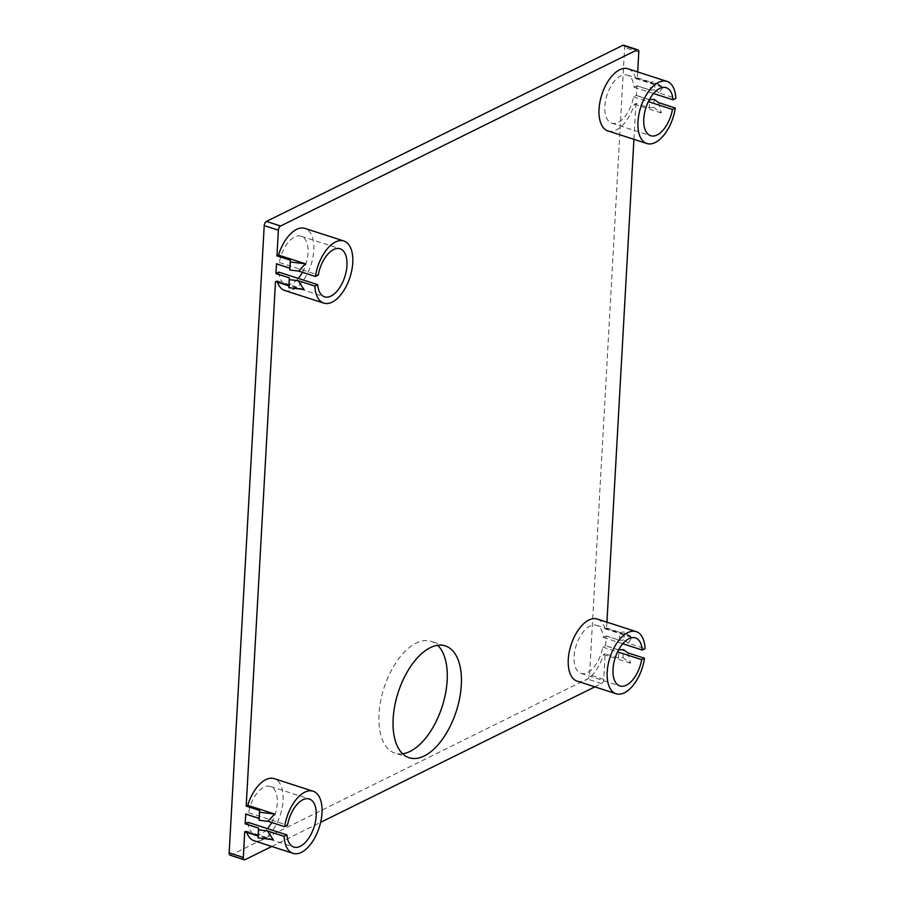 <?xml version="1.0" encoding="UTF-8"?>
<svg xmlns="http://www.w3.org/2000/svg" width="905" height="905" viewBox="0 0 905 905"><rect width="100%" height="100%" fill="white"/><g stroke="black" fill="none" stroke-linecap="round" stroke-linejoin="round"><path stroke-width="0.68" stroke-dasharray="4.53 3.39" d="M607.934 130.931A32.648 16.957 107.9 0 0 634.371 104.245L635.932 103.475L649.315 107.797L649.767 99.867L636.373 95.534A32.648 16.957 107.9 0 0 636.385 95.444L649.36 99.641M649.315 107.797L653.715 107.401L654.168 99.38M658.614 102.627L661.306 112.944L653.715 107.401M637.686 71.936L637.358 77.807L635.808 78.577A32.648 16.957 107.9 0 0 628.002 68.803M275.505 281.534L277.054 280.765A32.648 16.957 107.9 0 0 277.507 282.19M284.86 290.539A32.648 16.957 107.9 0 0 311.037 264.69A32.648 16.957 107.9 0 0 304.928 228.411M244.735 831.763L246.296 830.994A32.648 16.957 107.9 0 0 246.748 832.419M254.101 840.768A32.648 16.957 107.9 0 0 280.267 814.919A32.648 16.957 107.9 0 0 274.17 778.639M271.783 846.48L320.63 822.351M594.857 686.872L601.531 683.569A3.484 1.81 107.9 0 0 603.726 679.372L605.162 653.704L618.556 658.025L622.957 657.641L623.409 649.609M577.164 681.16A32.648 16.957 107.9 0 0 603.612 654.473L605.162 653.704M606.927 622.165L606.599 628.036L605.038 628.805A32.648 16.957 107.9 0 0 597.243 619.031M633.919 139.325L635.932 103.475M636.928 85.828L634.077 87.231A25.25 13.111 107.9 0 0 627.244 75.092A25.25 13.111 107.9 0 0 607.006 95.082A25.25 13.111 107.9 0 0 611.723 123.137A25.25 13.111 107.9 0 0 633.534 96.858L636.373 95.455L636.916 85.749A32.648 16.957 107.9 0 1 636.928 85.828L650.322 90.149L650.752 82.129L655.152 81.744L662.743 87.276L659.145 93L675.854 98.396M636.916 85.749L650.31 90.07M277.054 280.765L303.99 289.476M618.556 658.025L618.997 650.095L605.603 645.763A32.648 16.957 107.9 0 0 605.626 645.672L618.601 649.869M605.603 645.763L606.158 635.977L619.552 640.299L619.993 632.357L624.393 631.973L631.973 637.505L628.387 643.229L645.084 648.625M627.844 652.856L630.536 663.173L622.957 657.641M606.158 635.977A32.648 16.957 107.9 0 1 606.158 636.057L619.552 640.299M246.296 830.994L273.231 839.704M230.096 855.18A3.484 1.81 107.9 0 0 230.99 855.067L587.379 678.999A3.484 1.81 107.9 0 0 589.574 674.791L624.642 47.569A3.484 1.81 107.9 0 0 623.692 45.25M637.358 77.807L650.752 82.129M606.599 628.036L619.993 632.357M271.67 822.509A25.25 13.111 107.9 0 0 270.38 786.434A25.25 13.111 107.9 0 0 248.57 812.713L245.73 814.036M302.428 272.281A25.25 13.111 107.9 0 0 301.139 236.205A25.25 13.111 107.9 0 0 279.328 262.484L276.489 263.808M402.646 753.775A58.757 30.532 -72.1 0 1 395.021 753.175A58.757 30.532 -72.1 0 1 384.037 687.868A58.757 30.532 -72.1 0 1 431.153 641.34A58.757 30.532 -72.1 0 1 437.681 645.31M248.027 822.34A25.25 13.111 107.9 0 0 254.859 834.478A25.25 13.111 107.9 0 0 267.495 828.629M248.57 812.713L287.496 825.292M606.158 636.057L603.307 637.459A25.25 13.111 107.9 0 0 596.486 625.321A25.25 13.111 107.9 0 0 576.236 645.31A25.25 13.111 107.9 0 0 580.953 673.365A25.25 13.111 107.9 0 0 602.775 647.086L605.615 645.684M605.038 628.805L631.973 637.505M603.612 654.473L630.536 663.173M602.775 647.086L617.572 651.872M603.307 637.459L622.776 643.749M628.387 643.229L623.941 639.993L624.393 631.973M623.941 639.993L619.563 640.378M278.797 272.111A25.25 13.111 107.9 0 0 285.618 284.249A25.25 13.111 107.9 0 0 298.265 278.401M279.328 262.484L318.255 275.063M635.808 78.577L662.743 87.276M634.371 104.245L661.306 112.944M633.534 96.858L648.342 101.643M634.077 87.231L653.534 93.52M659.145 93L654.711 89.765L655.152 81.744M654.711 89.765L650.322 90.149M603.726 679.372L589.574 674.791M638.794 52.139L624.642 47.569M601.531 683.569L587.379 678.999M245.142 859.648L230.99 855.067M445.305 645.91L431.153 641.34M409.173 757.745L395.021 753.175M254.859 834.478L293.786 847.057M270.38 786.434L309.306 799.013M580.953 673.365L619.891 685.945M596.486 625.321L635.412 637.901M285.618 284.249L324.556 296.829M301.139 236.205L340.076 248.785M611.723 123.137L650.65 135.716M627.244 75.092L666.171 87.672"/><path stroke-width="1.36" d="M649.36 99.641L654.168 99.38L658.614 102.627L675.311 108.023A32.648 16.957 107.9 0 1 646.86 143.51A32.648 16.957 107.9 0 1 640.763 107.231A32.648 16.957 107.9 0 1 666.928 81.382A32.648 16.957 107.9 0 1 675.854 98.396L673.003 99.81A25.25 13.111 107.9 0 0 666.171 87.672A25.25 13.111 107.9 0 0 645.932 107.661A25.25 13.111 107.9 0 0 650.65 135.716A25.25 13.111 107.9 0 0 672.46 109.437L675.311 108.023M666.928 81.382L628.002 68.803A32.648 16.957 107.9 0 0 601.825 94.652A32.648 16.957 107.9 0 0 607.934 130.931L646.86 143.51M637.686 71.936L638.794 52.139A3.484 1.81 107.9 0 0 637.844 49.82A3.484 1.81 107.9 0 0 636.962 49.933L280.573 226.001A3.484 1.81 107.9 0 0 278.367 230.209L276.941 255.866L278.491 255.097L305.426 263.808L290.29 261.998L290.324 260.199L276.941 255.866M277.507 282.19A32.648 16.957 107.9 0 0 284.86 290.539L323.786 303.118A32.648 16.957 107.9 0 0 349.964 277.269A32.648 16.957 107.9 0 0 343.866 240.99A32.648 16.957 107.9 0 0 315.415 276.478L298.707 271.081L305.426 263.808M343.866 240.99L304.928 228.411A32.648 16.957 107.9 0 0 278.491 255.097M323.786 303.118A32.648 16.957 107.9 0 1 314.872 286.104L298.164 280.697L303.99 289.476L288.853 287.666L288.899 285.867L275.505 281.534L246.171 806.106L247.732 805.337L274.668 814.036L259.52 812.226L259.565 810.428L246.171 806.106M246.748 832.419A32.648 16.957 107.9 0 0 254.101 840.768L293.028 853.347A32.648 16.957 107.9 0 0 319.205 827.498A32.648 16.957 107.9 0 0 313.096 791.219A32.648 16.957 107.9 0 0 284.645 826.706L267.948 821.31L274.668 814.036M313.096 791.219L274.17 778.639A32.648 16.957 107.9 0 0 247.732 805.337M293.028 853.347A32.648 16.957 107.9 0 1 284.113 836.333L267.405 830.926L273.231 839.704L258.095 837.894L258.129 836.096L244.735 831.763L243.309 857.431A3.484 1.81 107.9 0 0 244.248 859.75A3.484 1.81 107.9 0 0 245.142 859.648L271.783 846.48M320.63 822.351L594.857 686.872M622.776 643.749L642.245 650.039L645.084 648.625A32.648 16.957 107.9 0 0 636.17 631.611L597.243 619.031A32.648 16.957 107.9 0 0 571.066 644.88A32.648 16.957 107.9 0 0 577.164 681.16L616.101 693.739A32.648 16.957 107.9 0 0 644.552 658.252L627.844 652.856L623.409 649.609L618.601 649.869M606.927 622.165L633.919 139.325M461.312 684.995A58.757 30.532 -72.1 0 1 409.173 757.745A58.757 30.532 -72.1 0 1 398.189 692.438A58.757 30.532 -72.1 0 1 445.305 645.91A58.757 30.532 -72.1 0 1 461.312 684.995M289.883 268.231L276.478 263.898A32.648 16.957 107.9 0 1 276.489 263.808L289.883 268.14L289.838 270.018L290.29 261.998M289.838 270.018L298.707 271.081M289.883 268.14L290.324 260.199M289.34 277.846L275.946 273.604A32.648 16.957 107.9 0 1 275.946 273.525L289.34 277.846L289.306 279.645L298.164 280.697M259.113 818.459L245.719 814.127A32.648 16.957 107.9 0 1 245.73 814.036L259.124 818.369L259.079 820.247L259.52 812.226M259.079 820.247L267.948 821.31M259.124 818.369L259.565 810.428M258.581 828.075L245.187 823.833A32.648 16.957 107.9 0 1 245.176 823.754L258.581 828.075L258.536 829.874L267.405 830.926M637.844 49.82L623.692 45.25A3.484 1.81 107.9 0 0 622.798 45.352L266.409 221.431A3.484 1.81 107.9 0 0 264.215 225.628L229.146 852.861A3.484 1.81 107.9 0 0 230.096 855.18L244.248 859.75M258.129 836.096L258.57 828.154M245.73 814.127L245.187 823.742L248.027 822.34L286.953 834.919A25.25 13.111 107.9 0 0 293.786 847.057A25.25 13.111 107.9 0 0 314.035 827.068A25.25 13.111 107.9 0 0 309.306 799.013A25.25 13.111 107.9 0 0 287.496 825.292L284.645 826.706M288.899 285.867L289.34 277.926M276.489 263.898L275.946 273.514L278.797 272.111L317.723 284.69A25.25 13.111 107.9 0 0 324.556 296.829A25.25 13.111 107.9 0 0 344.794 276.84A25.25 13.111 107.9 0 0 340.076 248.785A25.25 13.111 107.9 0 0 318.255 275.063L315.415 276.478M437.681 645.31A58.757 30.532 -72.1 0 1 447.161 680.424A58.757 30.532 -72.1 0 1 402.646 753.775M284.113 836.333L286.953 834.919M267.495 828.629A25.25 13.111 107.9 0 0 271.67 822.509M636.17 631.611A32.648 16.957 107.9 0 0 609.993 657.46A32.648 16.957 107.9 0 0 616.101 693.739M642.245 650.039A25.25 13.111 107.9 0 0 635.412 637.901A25.25 13.111 107.9 0 0 615.174 657.89A25.25 13.111 107.9 0 0 619.891 685.945A25.25 13.111 107.9 0 0 641.702 659.666L644.552 658.252M617.572 651.872L641.702 659.666M258.095 837.894L258.536 829.874M314.872 286.104L317.723 284.69M298.265 278.401A25.25 13.111 107.9 0 0 302.428 272.281M648.342 101.643L672.46 109.437M653.534 93.52L673.003 99.81M288.853 287.666L289.306 279.645M280.573 226.001L266.409 221.431M636.962 49.933L622.798 45.352M243.309 857.431L229.146 852.861M278.367 230.209L264.215 225.628"/></g></svg>
